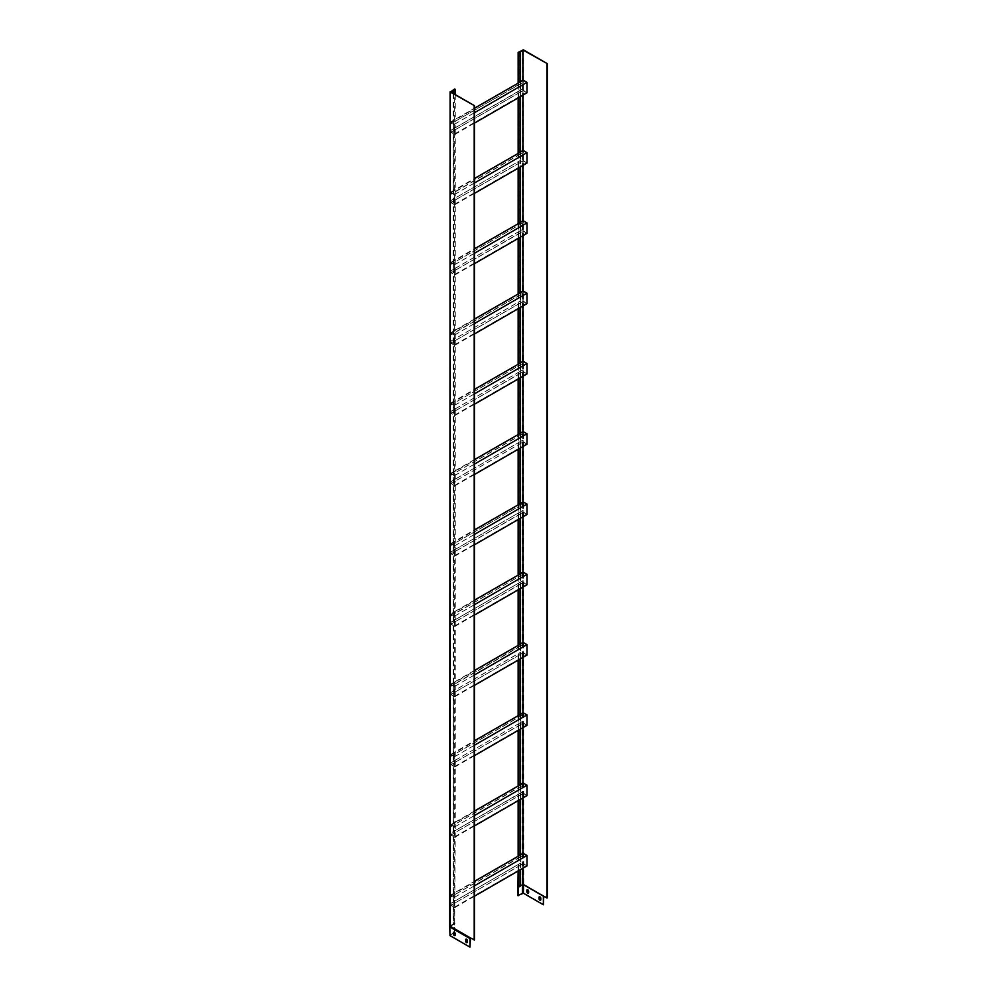 <?xml version="1.0" encoding="UTF-8"?>
<svg xmlns="http://www.w3.org/2000/svg" width="997" height="997" viewBox="0 0 997 997"><rect width="100%" height="100%" fill="white"/><g stroke="black" fill="none" stroke-linecap="round" stroke-linejoin="round"><path stroke-width="0.75" stroke-dasharray="4.99 3.74" d="M520.384 724.645L520.384 722.675L523.101 721.105L450.794 762.842L453.598 761.234L453.598 763.204L520.521 724.732L523.101 723.074L523.101 721.105M520.384 722.675L518.727 723.635L518.727 725.604M520.521 644.05L520.384 645.931L523.35 644.498L451.043 686.235L450.794 684.129L454.694 686.385L454.694 696.778L450.794 694.535L455.255 691.955L455.255 760.275L518.727 723.635M523.101 714.637L450.794 756.387L450.794 754.417L454.694 756.661L454.694 767.067L450.794 764.811L453.598 763.204L453.598 823.086L455.255 822.126L455.255 760.275L453.598 761.234L453.598 754.766L520.521 716.295L523.101 714.637L523.101 712.668M450.794 764.811L450.794 762.842M527.002 725.317L523.101 723.074M454.694 767.067L474.485 755.639M520.384 716.207L520.521 714.151M450.794 754.417L474.485 740.734M454.694 756.661L474.485 745.233M450.794 686.098L453.598 684.478L453.598 754.766L450.794 756.387M518.727 715.198L518.727 717.167M451.043 756.524L451.043 754.841L454.445 756.798L454.445 766.643L451.043 764.674L523.35 722.925L523.35 721.242M451.043 764.674L451.043 762.992M523.35 714.774L523.35 713.092L526.765 715.061L526.765 724.894L523.35 722.925M451.043 754.841L523.35 713.092M454.445 756.798L526.765 715.061M454.445 766.643L526.765 724.894M520.521 716.295L520.521 722.763M518.876 717.254L518.876 723.71M520.384 645.931L518.876 646.966L518.876 653.434L520.521 652.474L520.521 658.78M520.521 654.443L518.876 655.403L518.876 659.727M520.384 513.791L520.384 511.835L523.101 510.252L450.794 552.002L453.598 550.381L453.598 552.35L518.876 514.838L523.101 512.221L523.101 510.252M520.384 511.835L518.727 512.782L518.727 514.751M518.727 434.069L518.876 436.125L523.35 433.645L450.794 475.257L450.794 473.288L454.694 475.532L454.694 485.938L450.794 483.682L455.255 481.115L455.255 549.434L518.727 512.782M474.485 600.169L455.255 611.273L455.255 549.434L453.598 550.381L453.598 543.913L520.521 505.442L523.101 503.784L523.101 501.815M523.101 503.784L450.794 545.533L450.794 543.564L454.694 545.82L454.694 556.214L450.794 553.971L453.598 552.35L453.598 614.202L520.521 575.73L523.101 574.073L523.101 572.104M450.794 553.971L450.794 552.002M527.002 514.477L523.101 512.221M454.694 556.214L474.485 544.786M520.384 505.367L520.521 503.311M450.794 543.564L474.485 529.893M454.694 545.82L474.485 534.392M450.794 475.257L453.598 473.637L453.598 543.913L450.794 545.533M518.727 504.345L518.727 506.314M451.043 545.671L451.043 543.988L454.445 545.957L454.445 555.803L451.043 553.833L523.35 512.084L523.35 510.389M451.043 553.833L451.043 552.139M523.35 503.934L523.35 502.239L526.765 504.208L526.765 514.053L523.35 512.084M451.043 543.988L523.35 502.239M454.445 545.957L526.765 504.208M454.445 555.803L526.765 514.053M520.521 505.442L520.521 511.91M518.876 506.401L518.876 512.869M450.794 483.682L450.794 481.725L518.727 442.506L518.727 444.475L520.521 443.603L520.521 447.927M518.876 444.55L518.876 448.887M520.384 373.227L520.384 371.27L523.101 369.688L450.794 411.437L453.598 409.817L453.598 411.786L518.876 374.274L523.101 371.657L523.101 369.688M520.384 371.27L518.727 372.217L518.727 374.187M520.521 292.632L520.384 294.514L523.35 293.081L451.043 334.83L450.794 332.724L454.694 334.967L454.694 345.373L450.794 343.118L455.255 340.55L455.255 408.87L518.727 372.217M523.101 363.22L450.794 404.969L450.794 403L454.694 405.256L454.694 415.649L450.794 413.406L453.598 411.786L453.598 471.668L455.255 470.709L455.255 408.87L453.598 409.817L453.598 403.349L520.521 364.877L523.101 363.22L523.101 361.25M450.794 413.406L450.794 411.437M527.002 373.912L523.101 371.657M454.694 415.649L474.485 404.221M520.384 364.802L520.521 362.746M450.794 403L474.485 389.329M454.694 405.256L474.485 393.827M450.794 334.693L453.598 333.073L453.598 403.349L450.794 404.969M518.727 363.78L518.727 365.749M451.043 405.106L451.043 403.424L454.445 405.393L454.445 415.238L451.043 413.269L523.35 371.52L523.35 369.825M451.043 413.269L451.043 411.574M523.35 363.369L523.35 361.674L526.765 363.643L526.765 373.489L523.35 371.52M451.043 403.424L523.35 361.674M454.445 405.393L526.765 363.643M454.445 415.238L526.765 373.489M520.521 364.877L520.521 371.345M518.876 365.837L518.876 372.305M520.384 294.514L518.876 295.561L518.876 302.029L520.521 301.069L520.521 307.363M520.521 303.038L518.876 303.985L518.876 308.322M520.384 584.08L520.384 582.111L523.101 580.541L450.794 622.29L453.598 620.67L453.598 622.639L520.521 584.167L523.101 582.51L523.101 580.541M520.384 582.111L518.727 583.071L518.727 585.04M523.101 574.073L451.043 615.959L450.794 613.853L455.255 611.273L455.255 619.71L518.727 583.071M450.794 613.853L454.694 616.096L454.694 626.502L450.794 624.247L453.598 622.639L453.598 682.521L455.255 681.562L455.255 619.71L453.598 620.67L453.598 614.202L450.794 615.822M450.794 624.247L450.794 622.29M527.002 584.753L523.101 582.51M454.694 626.502L474.485 615.074M520.384 575.643L520.521 573.599M454.694 616.096L474.485 604.668M518.727 574.633L518.727 576.602M451.043 615.959L451.043 614.277L454.445 616.246L454.445 626.079L451.043 624.11L523.35 582.36L523.35 580.678M451.043 624.11L451.043 622.427M523.35 574.21L523.35 572.527L526.765 574.496L526.765 584.329L523.35 582.36M451.043 614.277L523.35 572.527M454.445 616.246L526.765 574.496M454.445 626.079L526.765 584.329M520.521 575.73L520.521 582.198M518.876 576.69L518.876 583.145M518.876 514.838L518.876 519.163M520.521 513.879L520.521 518.216M520.384 232.662L520.384 230.706L523.101 229.123L450.794 270.872L453.598 269.252L453.598 271.221L518.876 233.709L523.101 231.092L523.101 229.123M520.384 230.706L518.727 231.653L518.727 233.622M520.521 152.067L520.384 153.949L523.35 152.516L451.043 194.265L450.794 192.159L454.694 194.403L454.694 204.809L450.794 202.553L455.255 199.986L455.255 268.305L518.727 231.653M523.101 222.655L450.794 264.404L450.794 262.435L454.694 264.691L454.694 275.085L450.794 272.842L453.598 271.221L453.598 331.104L455.255 330.144L455.255 268.305L453.598 269.252L453.598 262.784L520.521 224.313L523.101 222.655L523.101 220.686M450.794 272.842L450.794 270.872M527.002 233.348L523.101 231.092M454.694 275.085L474.485 263.657M520.384 224.238L520.521 222.181M450.794 262.435L474.485 248.764M454.694 264.691L474.485 253.263M450.794 194.128L453.598 192.508L453.598 262.784L450.794 264.404M518.727 223.228L518.727 225.185M451.043 264.541L451.043 262.859L454.445 264.828L454.445 274.674L451.043 272.704L523.35 230.955L523.35 229.26M451.043 272.704L451.043 271.01M523.35 222.805L523.35 221.11L526.765 223.079L526.765 232.924L523.35 230.955M451.043 262.859L523.35 221.11M454.445 264.828L526.765 223.079M454.445 274.674L526.765 232.924M520.521 224.313L520.521 230.781M518.876 225.272L518.876 231.74M520.384 153.949L518.876 154.996L518.876 161.464L520.521 160.505L520.521 166.798M520.521 162.474L518.876 163.421L518.876 167.758M518.727 785.474L518.876 787.53L523.35 785.063L450.794 826.663L453.598 825.042L453.598 831.51L455.255 830.563L454.607 932.444M450.794 826.663L450.794 824.693L453.598 823.086L453.598 825.042L455.255 824.095L455.255 830.563L518.727 793.911L518.876 795.967L523.101 793.35L523.35 791.518L450.794 833.131L453.598 831.51L453.598 833.48L518.727 795.88M450.794 473.288L453.598 471.668L453.598 473.637L455.255 472.678L455.255 481.115L518.727 444.475M518.727 82.664L518.876 84.708L523.35 82.24L450.794 123.84L453.598 122.232L453.598 128.688L455.255 127.741L455.255 199.986L518.727 163.346L518.876 161.464M453.598 93.631L453.598 122.232L455.255 121.273L455.255 127.741L518.727 91.088L518.876 93.145L523.101 90.528L523.35 88.708L450.794 130.308L453.598 128.688L453.598 130.657L518.727 93.057M450.794 123.84L450.794 121.871L455.255 119.304L455.255 121.273L518.727 84.62M455.255 94.59L455.255 119.304L474.485 108.199M450.794 694.535L450.794 692.566L455.255 689.999L455.255 691.955L518.727 655.316L518.876 653.434M450.794 684.129L453.598 682.521L453.598 684.478L455.255 683.531L455.255 689.999L518.727 653.347M450.794 343.118L450.794 341.161L455.255 338.581L455.255 340.55L518.727 303.911L518.876 302.029M450.794 332.724L453.598 331.104L453.598 333.073L455.255 332.113L455.255 338.581L518.727 301.941M450.794 202.553L450.794 200.596L518.727 161.377M450.794 121.871L454.694 124.127L454.694 134.52L450.794 132.277L453.598 130.657L453.598 192.508L518.727 154.909L518.727 152.94M450.794 192.159L474.485 178.475M520.521 854.89L520.384 856.772L523.35 855.339L450.794 896.951L453.598 895.331L453.598 901.799L520.384 863.24L520.521 869.621M450.794 824.693L454.694 826.949L454.694 837.343L450.794 835.1L453.598 833.48L453.598 895.331L518.727 857.732L518.727 855.762M450.794 896.951L450.794 894.982L474.485 881.298M453.872 932.083A1.209 0.698 60 0 1 455.455 933.504L455.455 934.912A1.209 0.698 60 0 1 455.031 935.522M453.747 932.943L450.108 935.198L450.283 926.874L470.26 938.401M450.283 935.448L470.26 946.976M466.035 939.112A1.209 0.698 60 0 1 467.618 940.532L467.618 941.941A1.209 0.698 60 0 1 467.207 942.551M474.485 939.922L450.582 926.113L455.255 923.583M450.794 894.982L454.694 897.225L454.694 907.631L450.794 905.376L453.598 903.768L453.598 924.543M520.521 865.296L453.598 903.768L453.598 901.799L450.794 903.407L520.384 863.24M453.311 93.469L453.311 924.381L454.956 923.421M449.697 935.198L454.669 932.407M454.383 932.245L454.669 923.247L450.283 925.777L450.283 91.55M454.669 89.02L454.669 923.247M474.485 319.04L455.255 330.144L455.255 332.113L518.727 295.473L518.727 293.504M474.485 459.605L455.255 470.709L455.255 472.678L518.727 436.038M474.485 670.458L455.255 681.562L455.255 683.531L518.727 646.879L518.727 644.909M474.485 811.022L455.255 822.126L455.255 824.095L518.727 787.443M450.283 934.937L450.582 91.886L450.108 926.624L454.669 923.833M449.996 934.775L449.996 926.201L454.383 923.671M450.794 835.1L450.794 833.131M450.794 132.277L450.794 130.308M450.794 905.376L450.794 903.407M518.727 866.169L518.727 864.2M520.384 794.921L520.384 792.951L523.101 791.381M520.384 792.951L518.727 793.911M527.002 795.606L523.101 793.35M454.694 837.343L474.485 825.915M520.384 786.496L520.521 784.44M454.694 826.949L474.485 815.521M523.101 784.913L523.101 782.944M451.043 826.8L451.043 825.117L454.445 827.086L454.445 836.932L451.043 834.963L523.35 793.213L523.35 791.518M451.043 834.963L451.043 833.268M523.35 785.063L523.35 783.368L526.765 785.337L526.765 795.182L523.35 793.213M451.043 825.117L523.35 783.368M454.445 827.086L526.765 785.337M454.445 836.932L526.765 795.182M520.521 786.571L520.521 793.039M518.876 787.53L518.876 793.998M518.876 725.679L518.876 730.016M520.521 724.732L520.521 729.056M520.521 443.603L520.384 441.546L523.101 439.976L450.794 481.725M520.384 441.546L518.727 442.506M520.384 443.515L523.101 441.945L523.101 439.976M527.002 444.188L523.101 441.945M454.694 485.938L474.485 474.51M520.384 435.078L520.521 433.034M454.694 475.532L474.485 464.103M523.101 433.508L523.101 431.539M451.043 475.395L451.043 473.712L454.445 475.681L454.445 485.514L451.043 483.545L523.35 441.796L523.35 440.113M451.043 483.545L451.043 481.863M523.35 433.645L523.35 431.963L526.765 433.932L526.765 443.765L523.35 441.796M451.043 473.712L523.35 431.963M454.445 475.681L526.765 433.932M454.445 485.514L526.765 443.765M520.521 435.166L520.521 441.634M518.876 436.125L518.876 442.581M518.876 374.274L518.876 378.598M520.521 373.314L520.521 377.651M520.384 92.098L520.384 90.141L523.101 88.559M520.384 90.141L518.727 91.088M527.002 92.783L523.101 90.528M454.694 134.52L474.485 123.092M520.384 83.673L520.521 81.617M454.694 124.127L474.485 112.698M523.101 82.09L523.101 80.121M451.043 123.977L451.043 122.295L454.445 124.264L454.445 134.109L451.043 132.14L523.35 90.391L523.35 88.708M451.043 132.14L451.043 130.445M523.35 82.24L523.35 80.545L526.765 82.514L526.765 92.36L523.35 90.391M451.043 122.295L523.35 80.545M454.445 124.264L526.765 82.514M454.445 134.109L526.765 92.36M520.521 83.748L520.521 90.216M518.876 84.708L518.876 91.176M520.384 856.772L518.876 857.819L518.876 864.274M520.521 856.859L520.521 863.327M518.876 795.967L518.876 800.292M520.521 795.008L520.521 799.345M520.521 154.036L520.521 160.505M518.876 93.145L518.876 97.469M520.521 92.185L520.521 96.522M520.521 294.601L520.521 301.069M518.876 233.709L518.876 238.034M520.521 232.75L520.521 237.087M520.521 646.006L520.521 652.474M518.876 585.114L518.876 589.451M520.521 584.167L520.521 588.492M528.46 893.1A1.209 0.698 -120 0 0 528.921 892.489L528.921 891.081A1.209 0.698 -120 0 0 527.313 889.71M543.739 904.566L523.761 893.025L523.761 884.451L547.303 897.886M540.636 900.129A1.209 0.698 -120 0 0 541.097 899.518L541.097 898.11A1.209 0.698 -120 0 0 539.489 896.727M518.141 886.607L523.4 884.077L543.016 895.817M520.16 51.632L520.521 886.071M518.876 866.243L518.876 870.58M518.141 83L518.141 97.893M518.141 153.276L518.141 168.181M518.141 223.565L518.141 238.457M518.141 293.841L518.141 308.746M518.141 364.129L518.141 379.022M518.141 434.405L518.141 449.311M518.141 504.694L518.141 519.587M518.141 574.97L518.141 589.875M518.141 645.258L518.141 660.151M518.141 715.534L518.141 730.44M518.141 785.823L518.141 800.716M518.141 856.099L518.141 871.004M520.521 885.648L518.502 886.819M520.521 885.81L518.652 886.894M523.4 49.85L523.761 884.451A1.134 0.661 0 0 0 522.154 884.451L517.779 886.981M523.761 893.025A1.134 0.661 0 0 0 522.154 893.025L517.779 895.555M450.794 692.566L520.384 652.399M520.384 654.356L523.101 652.786L523.101 650.817M527.002 655.041L523.101 652.786M454.694 696.778L474.485 685.35M454.694 686.385L474.485 674.957M523.101 644.349L523.101 642.38M451.043 686.235L451.043 684.553L454.445 686.522L454.445 696.367L451.043 694.398L523.35 652.649L523.35 650.954M451.043 694.398L451.043 692.703M523.35 644.498L523.35 642.803L526.765 644.772L526.765 654.618L523.35 652.649M451.043 684.553L523.35 642.803M454.445 686.522L526.765 644.772M454.445 696.367L526.765 654.618M450.794 341.161L520.384 300.982M520.384 302.951L523.101 301.381L523.101 299.412M527.002 303.624L523.101 301.381M454.694 345.373L474.485 333.945M454.694 334.967L474.485 323.539M523.101 292.944L523.101 290.974M451.043 334.83L451.043 333.148L454.445 335.117L454.445 344.95L451.043 342.98L523.35 301.231L523.35 299.549M451.043 342.98L451.043 341.298M523.35 293.081L523.35 291.398L526.765 293.367L526.765 303.2L523.35 301.231M451.043 333.148L523.35 291.398M454.445 335.117L526.765 293.367M454.445 344.95L526.765 303.2M450.794 200.596L520.384 160.417M520.384 162.386L523.101 160.816L523.101 158.847M527.002 163.059L523.101 160.816M454.694 204.809L474.485 193.381M454.694 194.403L474.485 182.974M523.101 152.379L523.101 150.41M451.043 194.265L451.043 192.583L454.445 194.552L454.445 204.385L451.043 202.416L523.35 160.667L523.35 158.984M451.043 202.416L451.043 200.733M523.35 152.516L523.35 150.834L526.765 152.803L526.765 162.636L523.35 160.667M451.043 192.583L523.35 150.834M454.445 194.552L526.765 152.803M454.445 204.385L526.765 162.636M520.384 865.209L523.101 863.639L523.101 861.67M527.002 865.882L523.101 863.639M454.694 907.631L474.485 896.203M454.694 897.225L474.485 885.797M523.101 855.202L523.101 853.233M451.043 897.088L451.043 895.406L454.445 897.362L454.445 907.208L451.043 905.239L523.35 863.489L523.35 861.807M451.043 905.239L451.043 903.556M523.35 855.339L523.35 853.656L526.765 855.625L526.765 865.458L523.35 863.489M451.043 895.406L523.35 853.656M454.445 897.362L526.765 855.625M454.445 907.208L526.765 865.458M522.528 49.85L522.154 893.025M523.039 80.171L523.039 95.064M523.039 150.447L523.039 165.352M523.039 220.736L523.039 235.628M523.039 291.012L523.039 305.917M523.039 361.3L523.039 376.193M523.039 431.576L523.039 446.482M523.039 501.865L523.039 516.758M523.039 572.141L523.039 587.046M523.039 642.429L523.039 657.322M523.039 712.705L523.039 727.611M523.039 782.994L523.039 797.887M523.039 853.27L523.039 868.175M522.889 80.259L522.889 95.151M522.889 150.535L522.889 165.44M522.889 220.823L522.889 235.716M522.889 291.099L522.889 306.004M522.889 361.388L522.889 376.28M522.889 431.664L522.889 446.569M522.889 501.952L522.889 516.845M522.889 572.228L522.889 587.133M522.889 642.517L522.889 657.409M522.889 712.793L522.889 727.698M522.889 783.081L522.889 797.974M522.889 853.357L522.889 868.262M450.519 91.811L450.519 926.039M450.108 935.198L450.108 926.624"/><path stroke-width="1.5" d="M474.485 755.639L527.002 725.317L527.002 714.911L474.485 745.233M520.521 714.151L523.101 712.668L527.002 714.911M520.521 658.78L520.521 714.326L474.485 740.734M518.876 659.727L518.876 715.285M474.485 544.786L527.002 514.477L527.002 504.071L474.485 534.392M520.521 503.311L523.101 501.815L527.002 504.071M520.521 447.927L520.521 503.485L474.485 529.893M518.876 448.887L518.876 504.432M474.485 404.221L527.002 373.912L527.002 363.506L474.485 393.827M520.521 362.746L523.101 361.25L527.002 363.506M520.521 307.363L520.521 362.92L474.485 389.329M518.876 308.322L518.876 363.868M474.485 615.074L527.002 584.753L527.002 574.347L474.485 604.668M520.521 573.599L523.101 572.104L527.002 574.347M520.521 518.216L520.521 573.761L474.485 600.169M518.876 519.163L518.876 574.721M474.485 263.657L527.002 233.348L527.002 222.942L474.485 253.263M520.521 222.181L523.101 220.686L527.002 222.942M520.521 166.798L520.521 222.356L474.485 248.764M518.876 167.758L518.876 223.303M453.598 90.316L455.255 89.356L454.669 89.02L450.283 92.06L474.485 105.694L450.582 91.886L453.598 90.316L453.598 93.631M455.255 89.356L455.255 94.59M455.031 935.522A1.209 0.698 60 0 1 453.747 933.927L453.747 932.519A1.209 0.698 60 0 1 453.872 932.083M449.996 935.61L449.697 926.624L449.996 935.61L469.973 947.15L470.447 937.928M467.207 942.551A1.209 0.698 60 0 1 465.923 940.956L465.923 939.548A1.209 0.698 60 0 1 466.035 939.112M453.448 934.102A1.209 0.698 -120 0 0 455.155 935.086L455.155 933.678A1.209 0.698 -120 0 0 453.448 932.694L453.747 933.927M450.283 925.777L449.996 927.036L469.973 938.576L470.26 937.828L474.485 939.922L474.485 105.694M469.973 947.15L469.973 938.576M465.624 941.131A1.209 0.698 -120 0 0 467.331 942.115L467.331 940.707A1.209 0.698 -120 0 0 465.624 939.722L465.923 940.956M453.311 90.154L453.311 93.469M450.283 92.06L450.283 926.288L470.26 937.828M474.198 105.869L474.198 940.096M449.697 926.624L450.108 91.811M454.607 932.444L453.747 932.943M474.485 811.022L520.521 784.614L520.521 729.056M474.485 459.605L520.521 433.197L520.521 377.651M474.485 108.199L520.521 81.791L520.521 51.844L518.876 52.804L518.876 82.739M474.485 670.458L520.521 644.05L520.521 588.492M474.485 319.04L520.521 292.632L520.521 237.087M474.485 178.475L520.521 152.067L520.521 96.522M474.485 881.298L520.521 854.89L520.521 799.345M474.485 825.915L527.002 795.606L527.002 785.2L474.485 815.521M520.521 784.44L523.101 782.944L527.002 785.2M518.876 730.016L518.876 785.561M474.485 474.51L527.002 444.188L527.002 433.782L474.485 464.103M520.521 433.034L523.101 431.539L527.002 433.782M518.876 378.598L518.876 434.156M474.485 123.092L527.002 92.783L527.002 82.377L474.485 112.698M520.521 81.617L523.101 80.121L527.002 82.377M518.876 800.292L518.876 855.85M518.876 97.469L518.876 153.027M518.876 238.034L518.876 293.592M518.876 589.451L518.876 644.997M528.56 892.701A1.209 0.698 60 0 1 526.852 891.717L526.852 890.309A1.209 0.698 60 0 1 528.56 891.293L528.56 892.701M518.141 871.004L517.779 895.555L523.4 893.237L523.4 884.663L543.377 896.191L543.377 904.765L543.739 896.241M523.4 893.237L543.377 904.765M540.735 899.73A1.209 0.698 60 0 1 539.028 898.746L539.028 897.337A1.209 0.698 60 0 1 540.735 898.322L540.735 899.73M527.313 889.71A1.209 0.698 -120 0 0 527.226 890.097L527.226 891.505A1.209 0.698 -120 0 0 528.46 893.1M539.489 896.727A1.209 0.698 -120 0 0 539.389 897.126L539.389 898.534A1.209 0.698 -120 0 0 540.636 900.129M518.876 52.804L518.141 52.38L523.4 49.85L547.303 63.658L547.303 897.886L543.377 896.191M520.521 869.621L520.521 886.071L518.141 887.193L518.141 895.767M547.303 63.658L523.039 50.062L520.521 51.844M518.876 870.58L518.876 887.031M518.141 52.38L518.141 83M518.141 97.893L518.141 153.276M518.141 168.181L518.141 223.565M518.141 238.457L518.141 293.841M518.141 308.746L518.141 364.129M518.141 379.022L518.141 434.405M518.141 449.311L518.141 504.694M518.141 519.587L518.141 574.97M518.141 589.875L518.141 645.258M518.141 660.151L518.141 715.534M518.141 730.44L518.141 785.823M518.141 800.716L518.141 856.099M546.942 63.858L546.942 898.085M523.039 868.175L523.039 884.289L543.016 895.817M522.889 868.262L522.528 884.663L523.4 884.663L520.521 885.648M522.528 893.237L522.528 884.663L520.521 885.81M474.485 685.35L527.002 655.041L527.002 644.635L474.485 674.957M520.521 643.875L523.101 642.38L527.002 644.635M474.485 333.945L527.002 303.624L527.002 293.218L474.485 323.539M520.521 292.47L523.101 290.974L527.002 293.218M474.485 193.381L527.002 163.059L527.002 152.653L474.485 182.974M520.521 151.905L523.101 150.41L527.002 152.653M474.485 896.203L527.002 865.882L527.002 855.476L474.485 885.797M520.521 854.716L523.101 853.233L527.002 855.476M523.039 50.062L523.039 80.171M523.039 95.064L523.039 150.447M523.039 165.352L523.039 220.736M523.039 235.628L523.039 291.012M523.039 305.917L523.039 361.3M523.039 376.193L523.039 431.576M523.039 446.482L523.039 501.865M523.039 516.758L523.039 572.141M523.039 587.046L523.039 642.429M523.039 657.322L523.039 712.705M523.039 727.611L523.039 782.994M523.039 797.887L523.039 853.27M522.889 50.062L522.889 80.259M522.889 95.151L522.889 150.535M522.889 165.44L522.889 220.823M522.889 235.716L522.889 291.099M522.889 306.004L522.889 361.388M522.889 376.28L522.889 431.664M522.889 446.569L522.889 501.952M522.889 516.845L522.889 572.228M522.889 587.133L522.889 642.517M522.889 657.409L522.889 712.793M522.889 727.698L522.889 783.081M522.889 797.974L522.889 853.357"/></g></svg>
